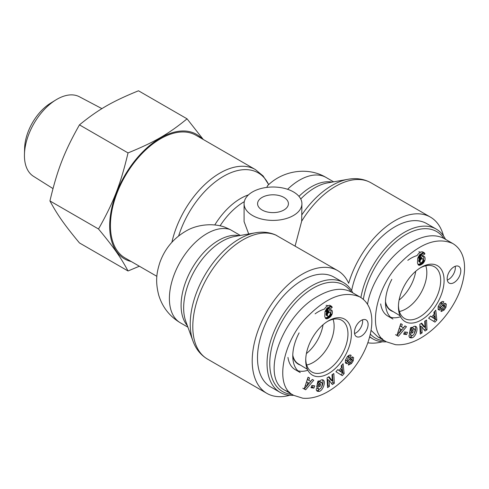 <?xml version="1.0" encoding="UTF-8"?>
<svg xmlns="http://www.w3.org/2000/svg" width="489" height="489" viewBox="0 0 489 489"><rect width="100%" height="100%" fill="white"/><g stroke="black" fill="none" stroke-linecap="round" stroke-linejoin="round"><path stroke-width="0.73" d="M415.748 271.236A29.878 17.249 -60 0 1 399.103 300.057M393.113 311.572A29.878 17.249 -60 0 1 390.986 310.656A29.878 17.249 -60 0 1 385.479 302.709M384.672 340.821A61.455 35.483 -60 0 1 370.362 334.152M363.339 299.396A61.455 35.483 -60 0 1 399.207 239.084A61.455 35.483 -60 0 1 443.835 238.369M445.522 239.335A63.387 36.596 120 0 0 436.255 229.103A63.387 36.596 120 0 0 392.215 241.37A63.387 36.596 120 0 0 360.894 297.544M369.733 336.676A63.387 36.596 120 0 0 372.869 338.889A63.387 36.596 120 0 0 386.353 341.799M351.609 290.668A63.387 36.596 -60 0 1 383.199 235.392A63.387 36.596 -60 0 1 426.708 223.595L436.255 229.103M380.668 303.907A36.149 20.874 120 0 0 387.85 316.09L392.96 319.042A36.149 20.874 120 0 1 391.83 279.347M390.589 317.251A36.149 20.874 120 0 0 400.57 316.738M420.65 252.153A36.149 20.874 120 0 0 418.786 251.847M425.785 265.772A29.566 17.072 -60 0 1 405.925 308.92A29.566 17.072 -60 0 1 399.391 311.487M400.112 315.784L390.992 310.295A29.566 17.072 -60 0 1 385.485 301.652M447.282 280.056A9.639 5.568 120 0 0 455.228 266.285M453.981 266.872A9.639 5.568 -60 0 1 458.804 266.395A9.639 5.568 -60 0 1 458.804 277.526A9.639 5.568 -60 0 1 449.165 283.094A9.639 5.568 -60 0 1 447.686 275.368A9.639 5.568 -60 0 1 453.981 266.872M421.261 320.008A32.292 18.643 120 0 0 444.098 280.258A32.292 18.643 120 0 0 420.919 267.471A32.292 18.643 120 0 0 398.431 306.426A32.292 18.643 120 0 0 421.261 320.008M420.063 267.996A29.847 17.231 -60 0 1 434.33 266.713A29.847 17.231 -60 0 1 439.098 290.582A29.847 17.231 -60 0 1 419.556 317.025A29.847 17.231 -60 0 1 404.482 318.412A29.847 17.231 -60 0 1 398.456 305.423M434.978 322.135L428.621 318.211L430.54 316.059L431.744 316.884L434.159 314.176L433.896 312.288L435.785 310.167L436.836 320.05L434.978 322.135M406.567 334.58L403.663 334.183L404.586 331.933L407.484 332.324L406.567 334.58L405.198 333.791L405.888 332.11M409.953 334.8L411.322 335.582C412.3 335.955 413.309 335.283 414.336 333.559L415.051 330.087L414.44 328.932L412.245 329.775L411.5 331.108L413.248 330.625L412.82 332.764L409.354 333.724L410.558 327.697L411.83 327.343L411.799 328.247C413.291 326.499 414.635 325.906 415.827 326.469C418.792 327.826 415.723 337.062 412.062 337.807L409.984 337.771L409.11 336.676A4.156 2.402 -60 0 1 409.085 335.075L410.986 334.433A1.687 0.972 120 0 0 411.267 335.552L409.904 334.763A1.687 0.972 -60 0 1 409.855 334.733M440.791 303.149L442.154 303.938C440.73 304.36 439.917 305.533 439.727 307.447A0.899 0.52 120 0 0 439.874 307.624A0.899 0.52 120 0 0 440.595 307.343L442.985 304.635A3.374 1.95 -60 0 1 444.318 303.608L445.277 303.412L446.304 304.115L445.944 307.294L444.177 310.008L441.231 311.524L440.95 311.297L442.692 309.115C443.737 308.975 444.477 308.046 444.904 306.34A0.899 0.52 120 0 0 444.721 305.906A0.899 0.52 120 0 0 443.994 306.187L441.653 308.84A3.374 1.95 -60 0 1 439.752 310.032L438.083 309.274L438.181 306.493L440.033 303.223C441.39 301.75 442.557 301.218 443.529 301.634L443.859 301.878L442.19 303.962M421.683 323.131L425.008 327.428L424.715 321.194L426.549 320.026L427.007 329.763L425.051 331.01L421.811 326.823L422.099 332.899L420.265 334.066L419.806 324.329L421.683 323.131M396.885 335.478L400.754 323.675L402.288 324.488L401.481 326.793L403.413 327.813L404.965 325.906L406.475 326.701L398.37 336.267L395.522 334.69L397.007 335.478L399.372 332.685M424.568 256.743A5.428 3.136 -60 0 1 424.69 260.875L423.064 263.369L420.406 265.081L418.486 265.05L417.441 263.058L417.716 258.1L419.501 254.806L423.187 252.538L424.275 252.801L424.935 253.883L422.313 255.771L421.976 255.069L420.925 255.521L419.99 259.005L422.111 256.688L423.505 256.273L424.568 256.743L423.847 256.334M371.102 330.393L377.85 336.878L386.371 341.799C365.76 332.569 376.353 285.179 401.39 261.853C420.412 243.076 437.521 236.951 452.71 243.479L444.226 238.583C435.289 233.828 424.226 235.123 411.035 242.477C390.369 254.097 371.108 281.481 367.52 304.347M377.85 336.878L382.49 338.828M419.464 258.699L418.737 260.392L418.945 261.762L420.858 262.862L421.799 262.465L422.796 261.114L422.997 259.506L422.643 258.742L420.748 257.874M422.588 258.705L421.377 258.993L420.509 259.91L419.146 259.121M420.907 259.372L420.063 258.889M420.509 259.91L419.091 259.219M420.454 260.007L420.228 260.564L418.865 259.775M420.228 260.564L420.1 261.175L418.737 260.392M420.1 261.175L420.082 261.566L418.718 260.778M420.082 261.566L420.143 262.147L418.78 261.358M420.143 262.147L420.308 262.55L418.945 261.762M422.19 258.632L420.827 257.844M421.72 258.797L420.558 258.131M421.377 258.993L420.363 258.406M424.69 260.875L423.327 260.093A5.428 3.136 120 0 0 423.395 256.279M419.99 259.005L418.627 258.216L418.896 256.089L419.556 254.745L420.925 255.521M420.002 258.883L418.639 258.094M420.069 258.082L418.706 257.293M420.155 257.41L418.792 256.627M420.259 256.872L418.896 256.089M420.375 256.474L419.012 255.686M420.564 256.047L419.201 255.258M419.58 254.72L420.613 254.28L421.976 255.069M421.371 255.16L420.008 254.372M421.549 255.069L420.185 254.286M421.341 254.702L423.572 253.094L423.333 252.538M424.935 253.883L423.572 253.094M424.77 253.455L423.407 252.666M424.55 253.076L423.627 252.544M423.187 252.287L421.824 251.749L420.033 252.489L418.138 254.017L416.976 255.704M424.024 252.654L422.661 251.866M418.835 265.221L418.376 264.959M419.214 265.295L418.064 264.635M417.973 264.512L420.124 263.754L421.873 262.397M419.513 265.295L418.15 264.512M419.935 265.221L418.572 264.433M420.406 265.081L419.042 264.292M420.925 264.842L419.562 264.054M421.494 264.543L420.124 263.754M421.561 264.5L420.198 263.712M422.111 264.152L420.748 263.363M422.612 263.773L421.249 262.984M423.064 263.369L421.701 262.581M423.468 262.941L422.129 262.165M423.688 262.666L422.355 261.896M422.673 261.383L423.327 260.093M424.079 262.11L422.716 261.322M424.409 261.517L423.046 260.729M399.299 328.37L398.058 331.927L399.421 332.716L401.817 329.769L399.299 328.37L400.662 329.158L399.421 332.716M401.817 329.769L400.662 329.158M398.37 336.267L397.007 335.478M401.188 330.546L405.075 325.961M401.481 326.793L400.118 326.004L400.907 323.755M425.008 327.428L423.645 326.64L421.182 323.449M420.185 332.459L420.736 332.11L420.448 326.035L421.811 326.823M422.099 332.899L420.736 332.11M424.195 329.904L425.644 328.975L425.265 320.845M427.007 329.763L425.644 328.975M439.752 310.032L438.389 309.244A3.374 1.95 120 0 0 440.289 308.058L442.631 305.399A0.899 0.52 -60 0 1 443.358 305.124L444.721 305.906M444.177 310.008L442.863 309.164M441.494 310.442L442.814 309.219M445.944 307.294L444.862 306.67M444.807 305.986L444.996 303.418M438.737 306.872A0.899 0.52 -60 0 1 438.511 306.835A0.899 0.52 -60 0 1 438.364 306.658L438.327 306.108M439.813 303.51L440.785 303.149M441.072 303.314L442.154 301.621M443.859 301.878L443.248 301.524M439.281 310.087L438.26 309.494M411.536 337.954L410.173 337.166L413.578 334.678M409.415 337.245L410.173 337.166M411.799 328.247L410.754 327.642M414.605 332.917C415.827 330.087 415.98 327.862 415.069 326.249M409.605 332.489L411.457 331.976L411.634 331.071M412.82 332.764L411.457 331.976M411.5 331.108L410.13 330.319L411.769 328.229M412.245 329.775L410.882 328.987M411.848 328.186L413.077 328.143M403.896 333.614L405.198 333.791M434.428 316.108L432.979 317.74L431.616 316.951L434.831 319.017L434.428 316.108L433.113 315.35M432.979 317.74L434.831 319.017M433.645 321.316L435.473 319.262L434.642 311.45M436.836 320.05L435.473 319.262M431.744 316.884L430.461 316.145M417.044 255.576A36.149 20.874 120 0 0 407.808 260.319M323.04 324.757A29.878 17.249 -60 0 1 306.395 353.584M300.411 365.1A29.878 17.249 -60 0 1 298.284 364.177A29.878 17.249 -60 0 1 292.77 356.23M291.97 394.342A61.455 35.483 -60 0 1 282.495 320.558A61.455 35.483 -60 0 1 351.133 291.89M352.813 292.856A63.387 36.596 120 0 0 343.547 282.624A63.387 36.596 120 0 0 280.166 319.219A63.387 36.596 120 0 0 280.166 392.41A63.387 36.596 120 0 0 293.651 395.32M280.166 392.41L270.625 386.897A63.387 36.596 -60 0 1 270.619 313.712A63.387 36.596 -60 0 1 334.005 277.116L343.547 282.624M287.96 357.435A36.149 20.874 120 0 0 295.142 369.611L300.258 372.563A36.149 20.874 120 0 1 299.127 332.868M297.88 370.772A36.149 20.874 120 0 0 307.862 370.259M327.948 305.674A36.149 20.874 120 0 0 326.077 305.368M333.076 319.293A29.566 17.072 -60 0 1 313.223 362.447A29.566 17.072 -60 0 1 306.689 365.008M307.404 369.305L298.284 363.816A29.566 17.072 -60 0 1 292.783 355.173M354.574 333.577A9.639 5.568 120 0 0 362.526 319.812M361.279 320.399A9.639 5.568 -60 0 1 366.096 319.922A9.639 5.568 -60 0 1 366.096 331.053A9.639 5.568 -60 0 1 356.457 336.615A9.639 5.568 -60 0 1 354.977 328.895A9.639 5.568 -60 0 1 361.279 320.399M328.559 373.529A32.292 18.643 120 0 0 351.389 333.779A32.292 18.643 120 0 0 328.217 320.992A32.292 18.643 120 0 0 305.723 359.947A32.292 18.643 120 0 0 328.559 373.529M327.361 321.517A29.847 17.231 -60 0 1 341.622 320.24A29.847 17.231 -60 0 1 346.395 344.103A29.847 17.231 -60 0 1 326.854 370.546A29.847 17.231 -60 0 1 311.774 371.933A29.847 17.231 -60 0 1 305.753 358.944M342.269 375.662L335.919 371.732L337.838 369.58L339.036 370.411L341.456 367.697L341.194 365.815L343.082 363.694L344.134 373.572L342.269 375.662M313.859 388.101L310.955 387.704L311.878 385.454L314.782 385.852L313.859 388.101L312.495 387.312L313.186 385.632M317.3 388.345L318.614 389.11C319.592 389.482 320.601 388.804 321.634 387.086L322.349 383.614L321.731 382.453L319.543 383.297L318.791 384.635L320.539 384.146L320.112 386.286L316.652 387.245L317.85 381.218L319.128 380.87L319.097 381.768C320.588 380.02 321.933 379.427 323.125 379.99C326.09 381.347 323.021 390.589 319.354 391.328L317.275 391.298L316.401 390.198A4.156 2.402 -60 0 1 316.383 388.602L318.284 387.954A1.687 0.972 120 0 0 318.565 389.079L317.202 388.29A1.687 0.972 -60 0 1 317.153 388.254M347.104 357.031L348.082 356.67L349.446 357.459C348.021 357.887 347.214 359.054 347.019 360.968A0.899 0.52 120 0 0 347.166 361.145A0.899 0.52 120 0 0 347.893 360.87L350.277 358.156A3.374 1.95 -60 0 1 351.609 357.135L352.569 356.933L353.602 357.642L353.235 360.815L351.469 363.529L348.523 365.051L348.241 364.818L349.99 362.642C351.035 362.496 351.768 361.567 352.202 359.867A0.899 0.52 120 0 0 352.013 359.433A0.899 0.52 120 0 0 351.285 359.708L348.95 362.367A3.374 1.95 -60 0 1 347.043 363.553L345.381 362.795L345.472 360.014L347.324 356.75C348.688 355.271 349.849 354.745 350.821 355.161L351.157 355.399L349.488 357.49M328.981 376.652L332.3 380.949L332.013 374.721L333.846 373.547L334.299 383.29L332.349 384.537L329.109 380.344L329.39 386.42L327.557 387.594L327.098 377.85L328.981 376.652M304.182 388.999L308.052 377.196L309.58 378.009L308.779 380.314L310.711 381.334L312.263 379.427L313.767 380.228L305.668 389.788L302.813 388.217L304.299 388.999L306.67 386.206M331.86 310.27A5.428 3.136 -60 0 1 331.988 314.403L330.356 316.89L327.697 318.602L325.778 318.577L324.739 316.585L325.014 311.621L326.793 308.327L330.478 306.059L331.566 306.328L332.227 307.404L329.61 309.292L329.268 308.59L328.223 309.042L327.288 312.526L328.253 311.145L329.904 309.971L330.802 309.794L331.86 310.27L331.145 309.855M285.148 390.405L293.669 395.326C273.051 386.096 283.644 338.706 308.687 315.381C327.703 296.597 344.812 290.472 360.008 297.006L351.518 292.11C342.581 287.355 331.524 288.651 318.333 295.998C281.682 315.497 259.641 378.186 285.148 390.405L289.781 392.349M326.756 312.22L326.035 313.914L326.236 315.283L328.15 316.383L329.091 315.992L330.087 314.635L330.289 313.027L329.886 312.226L328.046 311.395M329.886 312.226L329.011 312.324L327.801 313.431L326.438 312.642M328.205 312.899L327.361 312.41M327.801 313.431L326.389 312.74M327.752 313.528L327.52 314.085L326.157 313.296M327.52 314.085L327.398 314.702L326.035 313.914M327.398 314.702L327.379 315.087L326.016 314.305M327.379 315.087L327.434 315.668L326.071 314.879M327.434 315.668L327.599 316.071L326.236 315.283M329.488 312.153L328.119 311.371M329.011 312.324L327.856 311.652M328.675 312.52L327.654 311.927M331.988 314.403L330.625 313.614A5.428 3.136 120 0 0 330.692 309.8M327.288 312.526L325.925 311.737L326.499 308.785L327.483 307.807L329.268 308.59M327.3 312.404L325.937 311.615M327.367 311.603L325.998 310.815M327.447 310.937L326.084 310.148M327.557 310.399L326.194 309.61M327.673 309.995L326.31 309.207M327.862 309.568L326.499 308.785M328.223 309.042L326.86 308.259M328.669 308.681L327.306 307.893M328.846 308.596L327.483 307.807M328.639 308.223L330.864 306.615L330.625 306.065M332.227 307.404L330.864 306.615M332.068 306.976L330.705 306.187M331.842 306.597L330.919 306.065M330.478 305.808L329.568 305.277L327.905 305.692L325.87 307.092L324.274 309.231M331.322 306.175L329.959 305.387M326.126 318.742L325.668 318.48M326.505 318.822L325.362 318.156M325.271 318.033L327.496 317.239L329.17 315.918M326.805 318.822L325.442 318.033M327.227 318.742L325.863 317.96M327.697 318.602L326.334 317.813M328.223 318.37L326.86 317.581M328.785 318.064L327.422 317.275M328.859 318.021L327.496 317.239M329.409 317.673L328.046 316.89M329.904 317.3L328.541 316.511M330.356 316.89L328.993 316.108M330.76 316.462L329.421 315.686M330.986 316.187L329.647 315.417M329.965 314.904L330.625 313.614M331.371 315.631L330.008 314.849M331.707 315.038L330.344 314.256M306.591 381.897L305.356 385.448L306.719 386.237L309.115 383.297L306.591 381.897L307.954 382.679L306.719 386.237M309.115 383.297L307.954 382.679M305.668 389.788L304.299 388.999M308.486 384.067L312.367 379.482M308.779 380.314L307.416 379.525L308.198 377.276M332.3 380.949L330.937 380.161L328.474 376.976M327.483 385.98L328.027 385.632L327.746 379.562L329.109 380.344M329.39 386.42L328.027 385.632M331.487 383.425L332.936 382.502L332.557 374.372M334.299 383.29L332.936 382.502M347.043 363.553L345.68 362.765A3.374 1.95 120 0 0 347.587 361.579L349.922 358.92A0.899 0.52 -60 0 1 350.65 358.645L352.013 359.433M351.469 363.529L350.155 362.685M348.785 363.969L350.106 362.746M353.235 360.815L352.159 360.197M352.098 359.507L352.288 356.939M346.029 360.399A0.899 0.52 -60 0 1 345.802 360.356A0.899 0.52 -60 0 1 345.656 360.185L345.619 359.629M348.364 356.836L349.452 355.142M351.157 355.399L350.54 355.045M346.573 363.608L345.552 363.021M318.834 391.475L317.471 390.687L320.87 388.199M316.713 390.766L317.471 390.687M319.097 381.768L318.052 381.169M321.903 386.438C323.119 383.608 323.272 381.383 322.361 379.77M316.896 386.01L318.749 385.497L318.932 384.592M320.112 386.286L318.749 385.497M318.791 384.635L317.428 383.847L319.066 381.75M319.543 383.297L318.18 382.514M319.146 381.707L320.368 381.671M311.193 387.135L312.495 387.312M341.725 369.635L340.271 371.261L338.908 370.473L340.766 371.756L342.129 372.539L341.725 369.635L340.405 368.871M340.271 371.261L342.129 372.539M340.943 374.837L342.771 372.783L341.939 364.977M344.134 373.572L342.771 372.783M339.036 370.411L337.758 369.672M324.341 309.097A36.149 20.874 120 0 0 315.099 313.84M266.792 187.403L267.569 185.698C282.342 170.85 307.483 166.297 326.096 177.47L333.645 181.829M156.877 276.334L125.105 257.99A70.856 40.911 -60 0 1 110.428 225.551A70.856 40.911 -60 0 1 141.358 154.249A70.856 40.911 -60 0 1 195.955 135.264L255.374 169.567A70.856 40.911 120 0 0 171.902 242.263M187.923 327.184L180.374 322.826C169.61 316.377 162.403 307.171 158.742 295.209C155.068 281.071 156.761 272.281 159.854 262.532C164.958 248.363 174.035 237.66 187.085 230.429C196.26 225.221 211.474 222.55 224.506 227.037L230.056 229.5L240.368 235.453M248.705 233.98L244.084 221.621L244.084 203.711A28.918 16.699 0 0 0 252.55 215.515A28.918 16.699 0 0 0 284.072 219.133A28.918 16.699 0 0 0 301.921 203.711A28.918 16.699 0 0 0 292.575 191.419A28.918 16.699 0 0 0 261.377 188.424A28.918 16.699 0 0 0 244.084 203.711M255.417 232.795A69.42 40.08 120 0 0 204.61 275.6A69.42 40.08 120 0 0 192.947 341.004L185.783 321.316A54.456 31.443 -60 0 1 194.934 270.014A54.456 31.443 -60 0 1 234.787 236.438L255.417 232.795C262.581 231.511 269.286 232.22 275.533 234.916L337.74 270.643A70.856 40.911 -60 0 1 348.669 283.29A70.856 40.911 120 0 1 430.448 217.122A70.856 40.911 120 0 1 443.492 235.881M289.653 395.289A70.856 40.911 -60 0 1 266.884 393.37A70.856 40.911 -60 0 1 266.884 311.554A70.856 40.911 -60 0 1 337.74 270.643M295.105 246.028L301.67 221.211L301.921 203.711M262.098 210.007A15.422 8.906 180 0 1 257.581 203.711A15.422 8.906 180 0 1 273.003 194.805A15.422 8.906 180 0 1 288.424 203.711A15.422 8.906 180 0 1 278.907 211.939A15.422 8.906 180 0 1 262.098 210.007M367.807 342.771A70.856 40.911 120 0 0 382.361 341.768M55.868 99.921L50.599 103.161A37.983 21.932 120 0 0 24.621 148.155L24.45 154.341A45.935 26.522 -60 0 1 55.868 99.921A45.935 26.522 -60 0 1 79.371 96.743L101.932 108.644M79.456 124.866C64.291 151.718 57.347 169.616 49.939 200.942C57.347 214.763 64.291 224.64 79.456 242.935L128.032 270.979C120.624 257.165 113.68 247.287 98.515 228.993C113.68 202.14 120.624 184.243 128.032 152.916L79.456 124.866C98.148 109.597 112.036 101.578 138.491 90.783L187.067 118.833L203.29 139.499M128.032 152.916C154.487 142.122 168.375 134.102 187.067 118.833M202.116 138.821A71.92 41.522 120 0 0 124.567 175.863A71.92 41.522 120 0 0 131.26 261.542M139.365 266.224L128.032 270.979M98.515 228.993L49.939 200.942M52.983 188.583L33.448 176.284A45.935 26.522 -60 0 1 24.45 154.341M386.371 341.805L395.528 344.69C403.504 345.362 411.915 343.144 420.766 338.033C438.988 327.404 454.697 306.964 460.882 288.21C468.578 264.714 463.389 249.775 452.71 243.479M441.653 308.84L440.289 308.058M443.994 306.187L442.631 305.399M446.304 304.115L445.082 303.412M439.727 307.447L438.364 306.658M442.111 303.92L440.827 303.18M412.062 337.807L410.699 337.019M293.663 395.326L302.819 398.217C310.796 398.883 319.213 396.665 328.058 391.561C346.279 380.925 361.994 360.485 368.174 341.732C375.87 318.235 370.686 303.296 360.008 297.006M348.95 362.367L347.587 361.579M351.285 359.708L349.922 358.92M353.602 357.642L352.38 356.933M347.019 360.968L345.656 360.185M349.409 357.441L348.119 356.701M319.354 391.328L317.991 390.546M178.65 235.924A69.42 40.08 -60 0 1 223.864 176.119A69.42 40.08 -60 0 1 268.669 184.677M248.479 194.86A54.456 31.443 120 0 0 214.769 224.977M220.087 225.832A53.02 30.611 -60 0 1 244.304 201.651M287.593 189.292A53.02 30.611 -60 0 1 326.096 177.47M180.374 322.826A53.02 30.611 -60 0 1 178.84 264.36A53.02 30.611 -60 0 1 230.056 229.5M332.055 182.11A53.02 30.611 120 0 0 298.975 196.364M300.747 198.992A54.456 31.443 -60 0 1 327.496 182.917L348.125 179.274A69.42 40.08 120 0 0 301.921 214.72M239.347 235.631A53.02 30.611 120 0 0 192.073 268.357A53.02 30.611 120 0 0 187.366 325.668M266.884 393.37L207.47 359.067A70.856 40.911 -60 0 1 206.743 278.522A70.856 40.911 -60 0 1 276.829 235.551M301.67 221.211A70.856 40.911 -60 0 1 371.029 182.819L430.448 217.122M372.869 338.889L369.641 337.019M439.874 307.624L438.511 306.835M413.034 328.119L414.397 328.908M347.166 361.145L345.802 360.356M320.326 381.646L321.689 382.429M255.374 169.567L263.125 175.961L268.687 184.665M207.47 359.067C200.667 354.996 195.826 348.975 192.947 341.004M348.125 179.274C356.469 177.782 364.103 178.962 371.029 182.819"/></g></svg>
